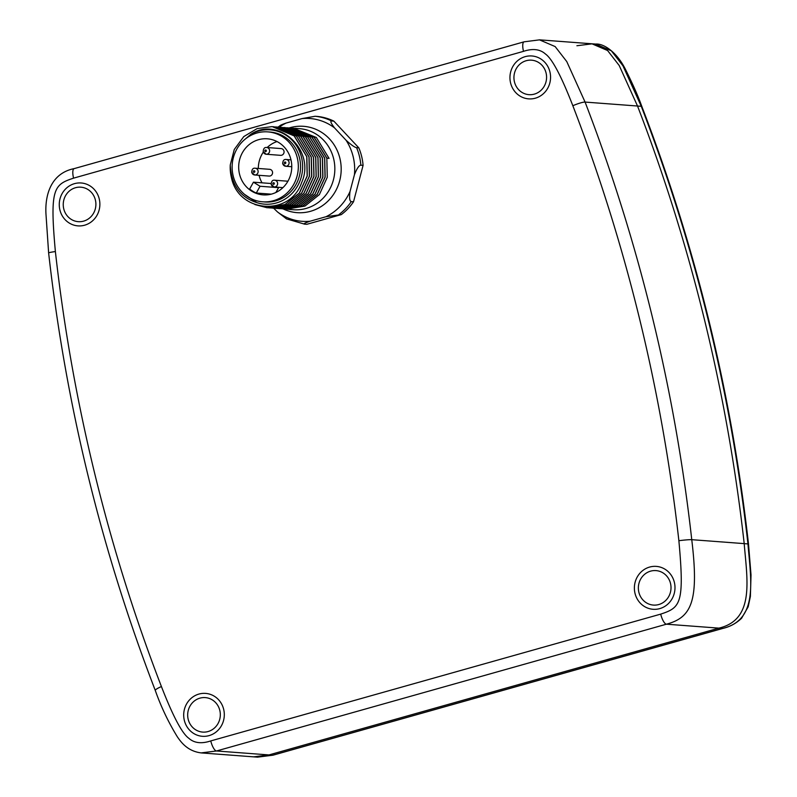 <?xml version="1.0" encoding="UTF-8"?>
<svg xmlns="http://www.w3.org/2000/svg" width="797" height="797" viewBox="0 0 797 797"><rect width="100%" height="100%" fill="white"/><g stroke="black" fill="none" stroke-linecap="round" stroke-linejoin="round"><path stroke-width="1.2" d="M73.563 178.149C53.867 184.645 49.603 188.371 55.382 251.553A1683.533 1589.029 -85.7 0 0 161.412 686.536C172.989 716.314 182.124 733.559 188.829 738.281C194.199 743.103 201.511 743.98 210.757 740.921L660.693 614.128C680.389 607.623 684.653 603.897 678.875 540.715A1683.533 1589.029 -85.7 0 0 572.844 105.732C561.267 75.954 552.132 58.709 545.427 53.987C540.057 49.165 532.745 48.288 523.499 51.347L73.563 178.149A10.162 3.178 -105.7 0 1 74.161 168.615C51.407 173.138 44.801 194.418 45.977 214.144L48.627 252.938C65.633 403.989 101.179 549.82 155.276 690.441C161.044 706.8 168.416 722.291 177.412 736.916C180.53 741.32 187.026 751.252 201.362 752.926L257.551 757.15L273.052 755.177A10.162 3.178 -105.7 0 1 272.684 755.217L257.561 757.1M83.645 221.128A17.295 16.319 -85.7 0 0 95.839 202.787A17.295 16.319 -85.7 0 0 80.866 187.185A17.295 16.319 -85.7 0 0 75.496 187.723A17.295 16.319 -85.7 0 0 63.302 206.064A17.295 16.319 -85.7 0 0 78.275 221.666A17.295 16.319 -85.7 0 0 83.645 221.128M658.76 604.544A17.295 16.319 -85.7 0 0 670.954 586.203A17.295 16.319 -85.7 0 0 655.981 570.602A17.295 16.319 -85.7 0 0 650.611 571.14A17.295 16.319 -85.7 0 0 638.417 589.481A17.295 16.319 -85.7 0 0 653.391 605.082A17.295 16.319 -85.7 0 0 658.76 604.544M534.329 94.126A17.295 16.319 -85.7 0 0 546.523 75.785A17.295 16.319 -85.7 0 0 531.559 60.173A17.295 16.319 -85.7 0 0 526.189 60.721A17.295 16.319 -85.7 0 0 513.995 79.062A17.295 16.319 -85.7 0 0 528.959 94.664A17.295 16.319 -85.7 0 0 534.329 94.126M208.067 731.546A17.295 16.319 -85.7 0 0 220.261 713.205A17.295 16.319 -85.7 0 0 205.297 697.604A17.295 16.319 -85.7 0 0 199.927 698.142A17.295 16.319 -85.7 0 0 187.733 716.483A17.295 16.319 -85.7 0 0 202.697 732.094A17.295 16.319 -85.7 0 0 208.067 731.546M595.777 44.124L611.349 50.809L622.965 65.822L641.266 106.3L637.52 106.021L619.219 65.533L607.593 50.53L592.032 43.845L607.593 50.53L619.219 65.533L637.52 106.021A1693.695 1598.623 94.3 0 1 744.199 543.624C747.148 579.957 754.889 619.707 718.874 628.136L268.938 754.928L253.805 756.821L268.938 754.928L216.495 750.983L666.431 624.19C691.577 617.526 699.188 601.237 691.756 539.679A1693.695 1598.623 -85.7 0 0 585.078 102.076L566.777 61.588L555.15 46.575L539.589 39.9M198.931 694.067A21.509 20.304 94.3 0 1 205.616 693.4A21.509 20.304 94.3 0 1 224.236 712.807A21.509 20.304 94.3 0 1 209.063 735.621A21.509 20.304 94.3 0 1 202.388 736.298A21.509 20.304 94.3 0 1 183.768 716.882A21.509 20.304 94.3 0 1 198.931 694.067M74.51 183.649A21.509 20.304 94.3 0 1 81.184 182.981A21.509 20.304 94.3 0 1 99.804 202.388A21.509 20.304 94.3 0 1 84.631 225.202A21.509 20.304 94.3 0 1 77.957 225.88A21.509 20.304 94.3 0 1 59.337 206.463A21.509 20.304 94.3 0 1 74.51 183.649M649.615 567.066A21.509 20.304 94.3 0 1 656.3 566.388A21.509 20.304 94.3 0 1 674.92 585.805A21.509 20.304 94.3 0 1 659.747 608.619A21.509 20.304 94.3 0 1 653.072 609.287A21.509 20.304 94.3 0 1 634.452 589.88A21.509 20.304 94.3 0 1 649.615 567.066M525.193 56.647A21.509 20.304 94.3 0 1 531.868 55.969A21.509 20.304 94.3 0 1 550.488 75.386A21.509 20.304 94.3 0 1 535.325 98.2A21.509 20.304 94.3 0 1 528.64 98.868A21.509 20.304 94.3 0 1 510.02 79.461A21.509 20.304 94.3 0 1 525.193 56.647M592.032 43.845L576.898 45.738M572.844 105.732A10.162 1.504 -21.1 0 1 585.078 102.076L637.52 106.021A1693.695 1598.623 94.3 0 1 744.199 543.624L691.756 539.679A10.162 0.658 -6.4 0 0 678.875 540.715M523.499 51.347A10.162 3.178 -105.7 0 1 524.087 41.823L539.589 39.85L595.777 44.074C603.389 43.327 617.017 51.845 625.914 70.285C633.117 84.811 638.437 96.895 641.864 106.559C695.96 247.18 731.507 393.011 748.513 544.062L751.023 574.926L750.395 596.445L748.164 606.826L741.559 618.293C736.209 623.364 730.012 626.731 722.989 628.385A10.162 3.178 -105.7 0 1 722.62 628.415L718.874 628.136C754.889 619.707 747.148 579.957 744.199 543.624L747.945 543.913C750.894 580.236 758.634 619.986 722.62 628.415L272.684 755.217L268.938 754.928L718.874 628.136L666.431 624.19A10.162 3.178 74.3 0 1 660.693 614.128M268.978 131.983A35.058 33.095 94.3 0 1 299.513 157.975A35.058 33.095 94.3 0 1 263.717 201.87M244.35 194.229L256.893 202.637A37.26 35.168 -85.7 0 0 302.481 163.156A37.26 35.168 -85.7 0 0 250.746 134.384L243.693 140.421M250.746 134.384C278.382 115.396 316.359 150.663 301.535 182.822C290.228 216.425 238.652 213.387 231.409 177.572A40.647 38.366 94.3 0 1 230.273 164.929C231.24 184.765 240.116 197.337 256.893 202.637M230.273 164.929L234.278 149.477L243.782 136.586L257.092 128.606L272.185 126.603L294.173 135.918L306.745 156.7L307.154 175.968L299.283 193.093L284.987 204.52L267.204 207.758L254.91 204.56M273.361 126.703L296.384 136.078L308.977 156.87L309.385 176.117L301.545 193.223L287.199 204.699L268.38 207.828M275.593 126.872L298.506 136.148L311.209 157.029L311.627 176.237L303.727 193.452L289.301 204.919L270.611 207.997M269.545 207.937L287.179 204.759L301.615 193.292L309.505 176.077L309.087 156.87L296.384 135.988L274.009 126.743M266.915 207.738L285.077 204.54L299.423 193.063L307.263 175.958L306.855 156.71L294.272 135.918L272.185 126.603M276.2 208.435L294.013 205.208L308.309 193.791L316.19 176.635L315.781 157.378L303.169 136.566L281.022 127.271M273.54 208.236L291.732 205.058L306.118 193.571L313.988 176.306L313.55 157.208L300.788 136.267L279 127.112M271.907 208.107L289.49 204.899L303.906 193.372L311.776 176.087L311.318 157.039L298.526 136.078L276.768 126.952M278.472 208.605L296.255 205.367L310.571 193.91L318.421 176.824L318.013 157.547L305.55 136.865L283.722 127.47M277.834 127.042L300.638 136.237L313.44 157.198L313.888 176.276L305.988 193.591L291.523 205.098L272.843 208.166M280.056 127.211L302.91 136.426L315.672 157.368L316.11 176.466L308.24 193.731L293.854 205.218L275.075 208.336M282.287 127.381L305.291 136.725L317.903 157.537L318.312 176.795L310.422 193.95L296.125 205.367L277.306 208.505M280.275 208.734L298.417 205.566L312.793 194.099L320.663 176.934L320.245 157.716L307.602 136.885L285.196 127.59M284.529 127.55L307.562 136.935L320.135 157.706L320.533 176.984L312.693 194.07L298.377 205.526L279.548 208.675M288.982 127.879L311.826 137.094L324.598 158.045L325.037 177.173L317.126 194.448L302.671 205.945L283.991 209.003M285.127 209.103L302.83 205.925L317.266 194.428L325.156 177.113L324.708 158.045L312.075 137.223L290.586 127.988M291.214 128.048L314.028 137.243L326.83 158.204L327.278 177.273L319.378 194.588L304.952 206.084L286.233 209.173M293.445 128.217L316.349 137.482L329.061 158.374L326.939 158.214L314.227 137.323L291.822 128.088M286.751 127.709L309.724 137.044L322.367 157.876L322.785 177.093L314.915 194.259L300.539 205.726L281.769 208.834M282.935 208.944L300.549 205.785L315.014 194.289L322.915 177.014L322.476 157.886L309.714 136.935L287.876 127.779M363.083 165.368L353.529 201.78L351.298 201.611C349.614 201.272 349.186 197.915 350.022 191.529L354.436 174.702C356.917 168.436 359.058 165.268 360.852 165.198L363.083 165.368A54.196 51.157 94.3 0 0 358.809 147.844L356.578 147.674C354.695 147.385 351.178 144.895 346.028 140.202L334.511 127.869C330.994 123.296 330.038 120.995 331.642 120.975A54.196 51.157 -85.7 0 0 315.144 116.262L302.013 118.594L286.083 123.077C280.773 124.92 278.96 125.886 280.654 125.986M358.809 147.844L333.873 121.144A54.196 51.157 -85.7 0 0 317.375 116.432L315.144 116.262M353.529 201.78A54.196 51.157 94.3 0 1 341.305 214.592L325.943 216.744L310.013 221.237A51.556 48.657 94.3 0 1 277.525 211.962L286.541 218.896L304.584 224.146C302.89 224.047 304.703 223.08 310.013 221.237M341.305 214.592L306.815 224.306L304.584 224.146M333.873 121.144L331.642 120.975M273.65 208.236L277.525 211.962M262.602 201.8L264.833 201.97A35.058 33.095 94.3 0 0 299.513 157.975A35.058 33.095 -85.7 0 0 270.093 132.053L267.862 131.884A35.058 33.095 -85.7 0 0 233.172 175.878A35.058 33.095 94.3 0 0 262.602 201.8A35.058 33.095 94.3 0 0 297.281 157.806A35.058 33.095 -85.7 0 0 267.862 131.884M290.935 159.599A28.114 26.54 -85.7 0 0 267.334 138.808A28.114 26.54 -85.7 0 0 239.518 174.085A28.114 26.54 94.3 0 0 263.12 194.876A28.114 26.54 94.3 0 0 290.935 159.599M277.007 141.547A28.114 26.54 -85.7 0 0 267.174 147.535M263.319 152.097A28.114 26.54 -85.7 0 0 258.318 168.456M259.095 175.31A28.114 26.54 -85.7 0 0 259.155 175.569A28.114 26.54 94.3 0 0 262.014 182.832M249.68 188.959A28.114 26.54 -85.7 0 0 256.295 193.033L260.051 186.259L253.446 182.184L249.68 188.959M271.259 194.159L256.295 193.033M275.892 192.485L278.581 187.654L277.944 187.255M263.349 151.749A3.387 3.198 -85.7 0 0 266.188 154.249L280.624 155.335A3.387 3.198 -85.7 0 0 283.971 151.091A3.387 3.198 -85.7 0 0 281.132 148.581L266.696 147.495C264.534 147.176 263.369 148.581 263.199 151.699L266.188 154.249A3.387 3.198 -85.7 0 0 269.535 150.005A3.387 3.198 -85.7 0 0 266.696 147.495M251.842 172.471A3.387 3.198 -85.7 0 0 254.691 174.981L269.127 176.067A3.387 3.198 -85.7 0 0 272.474 171.813A3.387 3.198 -85.7 0 0 269.635 169.313L255.199 168.227C253.038 167.898 251.872 169.303 251.703 172.421L254.691 174.981A3.387 3.198 -85.7 0 0 258.039 170.727A3.387 3.198 -85.7 0 0 255.199 168.227M278.581 187.654L260.051 186.259M271.08 183.509L253.446 182.184M55.382 251.553A10.162 0.658 173.6 0 0 48.627 252.938M161.412 686.536A10.162 1.504 158.9 0 0 155.276 690.441M201.362 752.876L216.495 750.983A10.162 3.178 74.3 0 1 210.757 740.921M524.087 41.823L74.161 168.615M641.864 106.559A10.162 1.504 158.9 0 0 641.266 106.31A1693.695 1598.623 94.3 0 1 747.945 543.913A10.162 0.658 173.6 0 1 748.513 544.062M287.289 209.272L293.426 209.731A40.647 38.366 94.3 0 0 333.634 158.723A40.647 38.366 -85.7 0 0 299.523 128.666L294.84 128.307M289.331 127.899A43.297 40.866 -85.7 0 1 339.901 158.324A43.297 40.866 94.3 0 1 326.521 202.458A43.297 40.866 94.3 0 1 283.244 208.963M286.083 123.077A51.556 48.657 -85.7 0 0 279.219 127.131M354.436 174.702A51.556 48.657 94.3 0 0 353.151 156.63A51.556 48.657 -85.7 0 0 346.028 140.202M334.511 127.869A51.556 48.657 -85.7 0 0 302.013 118.594M351.298 201.611A54.196 51.157 94.3 0 1 339.074 214.423M360.852 165.198A54.196 51.157 -85.7 0 0 356.578 147.674M350.022 191.529A51.556 48.657 94.3 0 1 325.943 216.744M254.831 171.325A0.807 0.757 -85.7 0 0 253.904 170.757A0.807 0.757 -85.7 0 0 253.356 171.744A0.807 0.757 -85.7 0 0 254.283 172.311A0.807 0.757 -85.7 0 0 254.831 171.325M284.33 163.016A0.807 0.757 -85.7 0 0 285.256 163.584A0.807 0.757 -85.7 0 0 285.804 162.598A0.807 0.757 -85.7 0 0 284.878 162.03A0.807 0.757 -85.7 0 0 284.33 163.016M266.328 150.603A0.807 0.757 -85.7 0 0 265.401 150.035A0.807 0.757 -85.7 0 0 264.853 151.022A0.807 0.757 -85.7 0 0 265.78 151.589A0.807 0.757 -85.7 0 0 266.328 150.603M274.307 183.32A0.807 0.757 -85.7 0 0 273.381 182.752A0.807 0.757 -85.7 0 0 272.833 183.738A0.807 0.757 -85.7 0 0 273.76 184.306A0.807 0.757 -85.7 0 0 274.307 183.32M282.815 163.744A3.387 3.198 -85.7 0 0 285.665 166.254A3.387 3.198 -85.7 0 0 289.012 162A3.387 3.198 -85.7 0 0 286.173 159.49C284.011 159.171 282.845 160.576 282.676 163.694L285.665 166.254L291.772 166.712M277.515 182.722A3.387 3.198 -85.7 0 0 274.676 180.222C272.514 179.893 271.349 181.298 271.169 184.416L274.168 186.976A3.387 3.198 -85.7 0 0 277.515 182.722M271.319 184.466A3.387 3.198 -85.7 0 0 274.168 186.976L282.925 187.634M722.989 628.385L273.052 755.177M280.424 125.378L278.153 127.062M290.995 159.858L286.173 159.49M287.926 181.218L274.676 180.222"/></g></svg>
